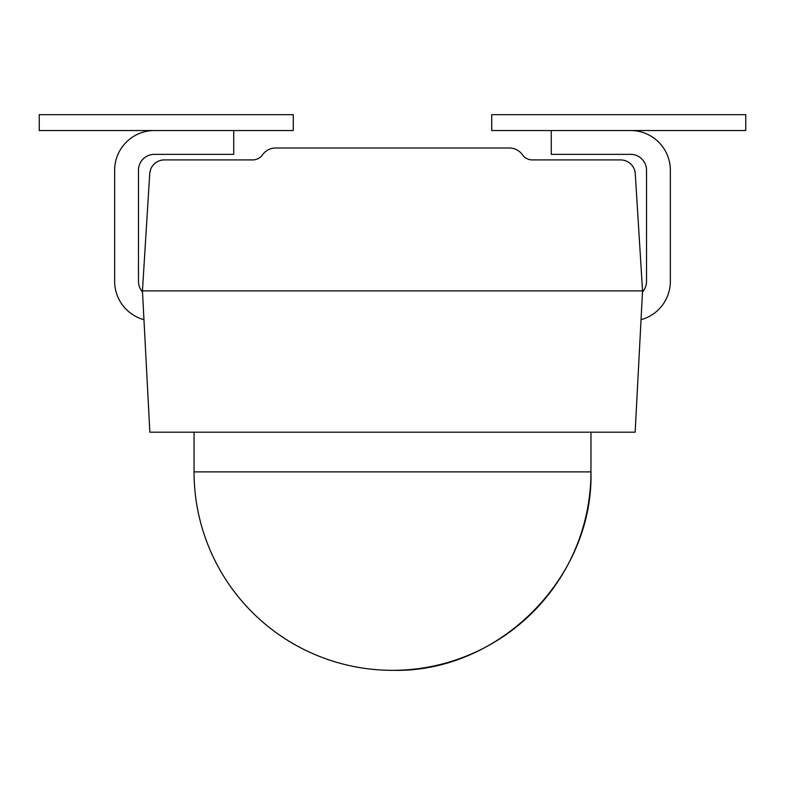 <?xml version="1.0" encoding="UTF-8"?>
<svg xmlns="http://www.w3.org/2000/svg" width="785" height="785" viewBox="0 0 785 785"><rect width="100%" height="100%" fill="white"/><g stroke="black" fill="none" stroke-linecap="round" stroke-linejoin="round"><path stroke-width="1.18" d="M262.563 154.773A15.877 15.877 0 0 1 275.564 147.992L509.436 147.992A15.877 15.877 0 0 1 522.437 154.773A12.05 12.05 0 0 0 532.318 159.914L620.611 159.914A14.689 14.689 0 0 1 635.271 173.691L642.552 290.882L142.448 290.882L149.729 173.691A14.689 14.689 0 0 1 164.389 159.914L252.682 159.914A12.05 12.05 0 0 0 262.563 154.773M642.552 290.882L635.143 432.182L149.856 432.182L142.448 290.882M551.266 130.545L551.266 154.36L630.649 154.36A15.877 15.877 0 0 1 646.526 170.237L646.526 281.373A15.877 15.877 0 0 1 642.503 291.932M641.041 319.681A39.692 39.692 0 0 0 670.341 281.373L670.341 170.237A39.692 39.692 0 0 0 630.649 130.545M142.497 291.932A15.877 15.877 0 0 1 138.474 281.373L138.474 170.237A15.877 15.877 0 0 1 154.351 154.36L233.734 154.36L233.734 130.545M154.351 130.545A39.692 39.692 0 0 0 114.659 170.237L114.659 281.373A39.692 39.692 0 0 0 143.959 319.681M590.958 432.182L590.958 471.873C593.686 577.917 498.544 673.069 392.5 670.331A198.458 198.458 0 0 0 590.958 471.873L194.042 471.873A198.458 198.458 0 0 0 392.5 670.331M745.75 114.669L491.724 114.669L491.724 130.545L745.75 130.545L745.75 114.669M39.25 114.669L293.276 114.669L293.276 130.545L39.25 130.545L39.25 114.669M194.042 432.182L194.042 471.873"/></g></svg>
